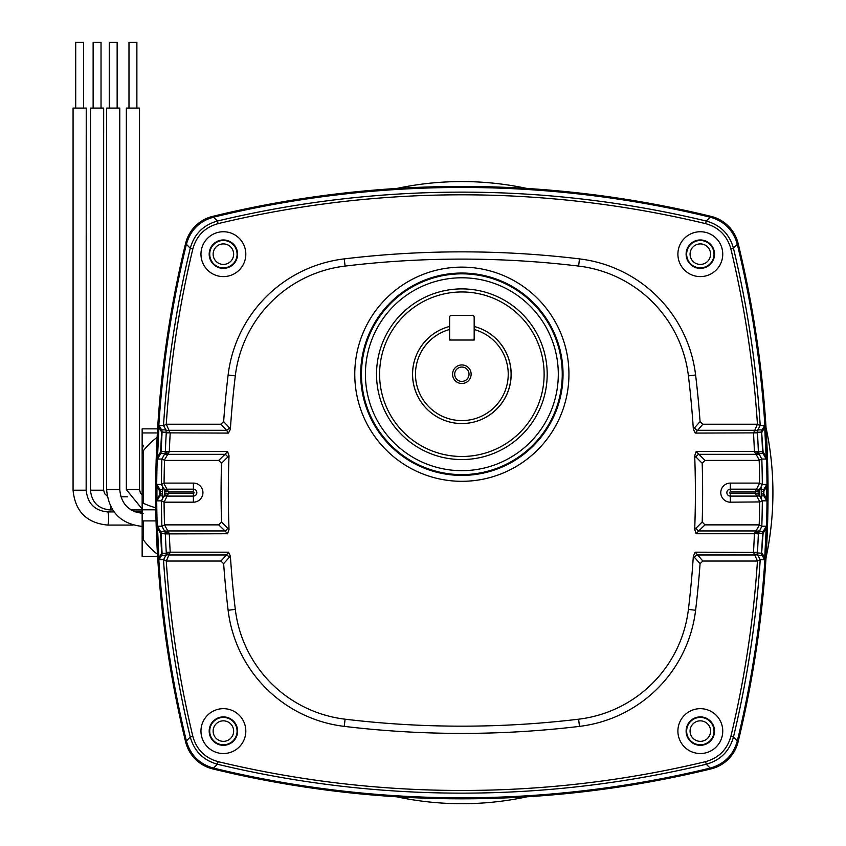 <?xml version="1.0" encoding="UTF-8"?>
<svg xmlns="http://www.w3.org/2000/svg" width="846" height="846" viewBox="0 0 846 846"><rect width="100%" height="100%" fill="white"/><g stroke="black" fill="none" stroke-linecap="round" stroke-linejoin="round"><path stroke-width="1.27" d="M157.398 428.859A311.064 311.064 0 0 1 157.694 427.484M527.005 188.468A311.064 311.064 0 0 0 396.711 188.468M766.021 427.484A311.064 311.064 0 0 1 766.021 557.789M396.711 796.805A311.064 311.064 0 0 0 527.005 796.805M157.694 557.789A311.064 311.064 0 0 1 157.398 556.414M142.149 476.245L142.149 479.026M142.149 509.028L142.149 506.246M155.78 507.812A78.329 27.061 180 0 1 143.482 503.317L142.149 502.08L142.149 509.8L155.812 509.8M143.482 503.317L143.482 450.558L142.149 453.932L142.149 428.859L157.61 428.859M142.149 452.399L142.149 451.383M157.483 554.31A78.551 78.551 0 0 1 143.482 540.023L143.482 520.914M142.149 531.33L142.149 556.414L157.61 556.414M142.149 532.864L142.149 533.889M157.123 437.329A78.329 73.507 180 0 0 143.482 450.558M156.055 520.914L142.149 520.914L142.149 509.8M142.149 432.951L157.367 432.951M128.983 108.087L128.983 42.3L136.883 42.3L136.883 108.087M139.516 489.633L139.516 108.087L126.35 108.087L126.35 489.633L139.516 489.633L140.468 493.081L142.149 494.942L142.149 453.932L142.149 502.08M109.25 108.087L109.25 42.3L117.15 42.3L117.15 108.087M119.772 489.633L119.772 108.087L106.617 108.087L106.617 489.633L119.772 489.633C121.19 504.068 128.983 511.967 143.154 513.353M93.134 108.087L93.134 42.3L101.034 42.3L101.034 108.087M110.921 506.976A6.578 0.983 -90 0 1 110.096 509.948C98.189 508.763 91.654 502.186 90.501 490.215L90.501 108.087L103.667 108.087L103.582 490.215M75.706 108.087L75.706 42.3L83.606 42.3L83.606 108.087M73.073 490.215L86.229 490.215C87.529 503.412 94.646 510.646 107.611 511.915A6.578 0.983 -90 0 1 108.595 518.492A6.578 0.983 -90 0 1 107.611 525.07C86.62 522.987 75.114 511.375 73.073 490.215L73.073 108.087L86.229 108.087L86.155 490.215M185.602 243.415A1052.498 1052.498 0 0 0 185.602 741.847A36.801 36.801 0 0 0 212.642 768.887A1052.498 1052.498 0 0 0 711.074 768.887A36.801 36.801 0 0 0 738.114 741.847A1052.498 1052.498 0 0 0 738.114 243.415A36.801 36.801 0 0 0 711.074 216.375A1052.498 1052.498 0 0 0 212.642 216.375A36.801 36.801 0 0 0 185.602 243.415M162.538 498.738A299.378 299.378 0 0 1 162.538 486.535M165.107 453.054A299.378 299.378 0 0 1 165.382 451.045M758.333 451.045A299.378 299.378 0 0 1 758.608 453.054M761.178 486.535A299.378 299.378 0 0 1 761.178 498.738M758.608 532.219A299.378 299.378 0 0 1 758.333 534.228M165.382 534.228A299.378 299.378 0 0 1 165.107 532.219M449.543 326.471A49.322 49.322 0 0 1 449.628 326.44A49.332 49.332 0 0 0 461.863 423.55A49.322 49.322 0 0 1 449.543 326.471L449.543 329.506A46.382 46.382 0 0 0 423.931 400.909A46.382 46.382 0 0 0 499.785 400.909A46.382 46.382 0 0 0 474.172 329.506L474.172 326.471A49.332 49.332 0 0 1 461.863 423.55A49.322 49.322 0 0 0 474.172 326.471L474.172 317.187A1.713 1.713 0 0 0 472.459 315.473L451.341 315.473A1.713 1.713 0 0 0 449.628 317.187L449.628 338.305A1.713 1.713 0 0 0 451.341 340.018M454.693 374.228A7.17 7.17 0 0 0 461.863 381.398A7.17 7.17 0 0 0 469.033 374.228A7.17 7.17 0 0 0 461.863 367.058A7.17 7.17 0 0 0 454.693 374.228M452.578 374.228A9.274 9.274 0 0 0 461.863 383.502A9.274 9.274 0 0 0 471.137 374.228A9.274 9.274 0 0 0 461.863 364.943A9.274 9.274 0 0 0 452.578 374.228M379.6 374.228A82.263 82.263 0 0 1 461.863 291.965A82.263 82.263 0 0 1 544.126 374.228A82.263 82.263 0 0 1 461.863 456.491A82.263 82.263 0 0 1 379.6 374.228M714.035 731.103A13.705 13.705 0 0 1 700.329 744.808A13.705 13.705 0 0 1 686.614 731.103A13.705 13.705 0 0 1 700.329 717.397A13.705 13.705 0 0 1 714.035 731.103A13.684 13.684 0 0 1 700.329 744.787A13.684 13.684 0 0 1 686.645 731.103A13.684 13.684 0 0 1 700.329 717.419A13.684 13.684 0 0 1 714.003 731.103M710.577 731.103A10.247 10.247 0 0 1 700.329 741.35A10.247 10.247 0 0 1 690.072 731.103A10.247 10.247 0 0 1 700.329 720.845A10.247 10.247 0 0 1 710.577 731.103M237.102 731.103A13.705 13.705 0 0 1 223.397 744.808A13.705 13.705 0 0 1 209.681 731.103A13.705 13.705 0 0 1 223.397 717.397A13.705 13.705 0 0 1 237.102 731.103A13.684 13.684 0 0 1 223.397 744.787A13.684 13.684 0 0 1 209.713 731.103A13.684 13.684 0 0 1 223.397 717.419A13.684 13.684 0 0 1 237.07 731.103M233.644 731.103A10.247 10.247 0 0 1 223.397 741.35A10.247 10.247 0 0 1 213.139 731.103A10.247 10.247 0 0 1 223.397 720.845A10.247 10.247 0 0 1 233.644 731.103M237.102 254.17A13.705 13.705 0 0 1 223.397 267.875A13.705 13.705 0 0 1 209.681 254.17A13.705 13.705 0 0 1 223.397 240.465A13.705 13.705 0 0 1 237.102 254.17A13.684 13.684 0 0 1 223.397 267.854A13.684 13.684 0 0 1 209.713 254.17A13.684 13.684 0 0 1 223.397 240.486A13.684 13.684 0 0 1 237.07 254.17M233.644 254.17A10.247 10.247 0 0 1 223.397 264.417A10.247 10.247 0 0 1 213.139 254.17A10.247 10.247 0 0 1 223.397 243.912A10.247 10.247 0 0 1 233.644 254.17M714.035 254.17A13.705 13.705 0 0 1 700.329 267.875A13.705 13.705 0 0 1 686.614 254.17A13.705 13.705 0 0 1 700.329 240.465A13.705 13.705 0 0 1 714.035 254.17A13.684 13.684 0 0 1 700.329 267.854A13.684 13.684 0 0 1 686.645 254.17A13.684 13.684 0 0 1 700.329 240.486A13.684 13.684 0 0 1 714.003 254.17M710.577 254.17A10.247 10.247 0 0 1 700.329 264.417A10.247 10.247 0 0 1 690.072 254.17A10.247 10.247 0 0 1 700.329 243.912A10.247 10.247 0 0 1 710.577 254.17M547.193 374.228A85.33 85.33 0 0 1 461.863 459.558A85.33 85.33 0 0 1 376.533 374.228A85.33 85.33 0 0 1 461.863 288.898A85.33 85.33 0 0 1 547.193 374.228M200.967 254.17A22.43 22.43 0 0 0 223.397 276.6A22.43 22.43 0 0 0 245.816 254.17A22.43 22.43 0 0 0 223.397 231.741A22.43 22.43 0 0 0 200.967 254.17M237.599 254.17A14.213 14.213 0 0 1 223.397 268.372A14.213 14.213 0 0 1 209.184 254.17A14.213 14.213 0 0 1 223.397 239.957A14.213 14.213 0 0 1 237.599 254.17M677.9 731.103A22.43 22.43 0 0 0 700.329 753.532A22.43 22.43 0 0 0 722.748 731.103A22.43 22.43 0 0 0 700.329 708.673A22.43 22.43 0 0 0 677.9 731.103M714.532 731.103A14.213 14.213 0 0 1 700.329 745.315A14.213 14.213 0 0 1 686.117 731.103A14.213 14.213 0 0 1 700.329 716.89A14.213 14.213 0 0 1 714.532 731.103M200.967 731.103A22.43 22.43 0 0 0 223.397 753.532A22.43 22.43 0 0 0 245.816 731.103A22.43 22.43 0 0 0 223.397 708.673A22.43 22.43 0 0 0 200.967 731.103M237.599 731.103A14.213 14.213 0 0 1 223.397 745.315A14.213 14.213 0 0 1 209.184 731.103A14.213 14.213 0 0 1 223.397 716.89A14.213 14.213 0 0 1 237.599 731.103M677.9 254.17A22.43 22.43 0 0 0 700.329 276.6A22.43 22.43 0 0 0 722.748 254.17A22.43 22.43 0 0 0 700.329 231.741A22.43 22.43 0 0 0 677.9 254.17M714.532 254.17A14.213 14.213 0 0 1 700.329 268.372A14.213 14.213 0 0 1 686.117 254.17A14.213 14.213 0 0 1 700.329 239.957A14.213 14.213 0 0 1 714.532 254.17M764.773 427.389L762.119 431.999A3.944 2.781 29.9 0 1 762.045 431.798A3.944 2.781 29.9 0 1 762.119 429.884L764.615 425.538L766.233 459.082L761.77 459.008L759.422 460.182L754.41 451.531A1040.665 1040.665 0 0 0 753.511 433.089L757.445 424.216A1045.138 1045.138 0 0 0 730.87 248.883L733.461 248.259A1047.813 1047.813 0 0 1 760.216 425.538L764.615 425.538M766.783 486.26L763.875 491.315A3.944 2.633 29.8 0 1 763.875 489.4L766.73 484.409L766.73 500.853L762.278 500.79L759.909 501.932L755.224 493.303A1040.665 1040.665 0 0 0 755.224 492.636A1040.665 1040.665 0 0 0 755.224 491.97L730.32 491.97A0.666 0.666 0 0 0 729.654 492.636A0.666 0.666 0 0 0 730.32 493.303L759.169 493.303L759.634 495.872L762.278 500.79M165.943 560.771L163.553 559.671L165.858 555.378L161.597 555.378A3.944 2.781 29.9 0 0 161.671 553.464A3.944 2.781 29.9 0 0 161.597 553.273L160.634 533.488L157.515 528.031L158.942 557.874L161.597 553.273L166.313 553.242L166.26 552.406L170.205 552.174L166.271 561.046A1045.138 1045.138 0 0 0 192.846 736.39C196.547 749.556 204.965 757.974 218.099 761.643A1045.138 1045.138 0 0 0 705.617 761.643C718.783 757.942 727.2 749.524 730.87 736.39L733.461 737.014C729.474 751.216 720.401 760.29 706.241 764.245L705.617 761.643M162.495 495.872L159.841 495.872A3.944 2.633 29.8 0 0 159.841 493.958L159.841 491.315L156.944 486.26L156.944 499.003L160.338 493.948A3.944 3.944 -90 0 1 159.841 495.872L156.986 500.853L161.385 500.853L164.082 495.872L164.547 493.303A1044.609 1044.609 0 0 1 164.547 491.96L164.082 489.4L161.385 484.409L156.986 484.409L159.841 489.4L162.495 489.4M759.909 501.932L730.32 502.175A9.539 9.539 0 0 1 720.781 492.636A9.539 9.539 0 0 1 730.32 483.098L759.645 483.098A1045.138 1045.138 0 0 0 759.19 460.404L759.422 460.182M161.438 484.483L164.071 483.098L193.396 483.098A9.539 9.539 0 0 1 202.934 492.636A9.539 9.539 0 0 1 193.396 502.175L164.071 502.175A1045.138 1045.138 0 0 0 164.526 524.869L169.306 533.741A1040.665 1040.665 0 0 0 170.205 552.174L228.494 552.174L230.387 556.108L223.64 563.637A988.075 988.075 0 0 0 228.113 610.262L235.304 609.395A125.652 125.652 0 0 0 345.094 719.195A980.842 980.842 0 0 0 578.622 719.195A125.652 125.652 0 0 0 688.411 609.395A980.842 980.842 0 0 0 693.339 556.108L695.222 552.174L702.857 561.046L757.445 561.046L753.511 552.174A1040.665 1040.665 0 0 0 754.41 533.741L696.163 533.741L694.693 529.522L702.191 521.993A988.075 988.075 0 0 0 702.191 463.27L694.693 455.751L696.163 451.531L704.982 460.404L759.19 460.404M213.509 768.083A1052.477 1052.477 0 0 0 710.206 768.083C724.282 764.128 733.313 755.087 737.31 740.99A1052.477 1052.477 0 0 0 737.31 244.283C733.345 230.207 724.313 221.176 710.206 217.179A1052.477 1052.477 0 0 0 213.509 217.179C199.434 221.144 190.403 230.175 186.406 244.283A1052.477 1052.477 0 0 0 186.406 740.99C190.371 755.055 199.402 764.097 213.509 768.083L217.475 764.245C203.283 760.258 194.21 751.174 190.255 737.014L192.846 736.39M759.645 502.175A1045.138 1045.138 0 0 1 759.19 524.869L761.77 526.254L766.233 526.18L766.201 528.031L764.615 559.735L760.163 559.671L757.773 560.771M757.445 561.046A1045.138 1045.138 0 0 1 730.87 736.39M702.191 521.993L704.982 524.869L759.19 524.869M759.909 483.341L762.278 484.483L759.169 491.315L755.214 491.642L759.645 483.098M762.278 484.483L766.73 484.409M757.773 424.502L760.216 425.538M702.857 424.216L695.222 433.089L693.339 429.155L700.076 421.625L702.857 424.216L757.445 424.216M168.333 453.498A3.944 1.787 28.5 0 0 164.875 453.562L165.351 451.806L169.295 451.743L164.293 460.182L161.946 459.008L164.875 453.562L160.634 453.562L157.483 459.082L157.515 457.242L160.634 451.785L161.597 431.999L158.942 427.389L159.101 425.538L161.597 429.884L165.858 429.884L163.5 425.538A1047.813 1047.813 0 0 1 190.255 248.259L192.846 248.883A1045.138 1045.138 0 0 0 166.271 424.216L170.205 433.089A1040.665 1040.665 0 0 0 169.306 451.531L227.553 451.531L229.023 455.751L221.525 463.27A988.075 988.075 0 0 0 221.525 521.993L229.023 529.522L227.553 533.741L225.015 530.95A3.944 2.252 -46 0 0 227.807 528.052M163.553 425.601L165.943 424.502M693.339 429.155A980.842 980.842 0 0 0 688.411 375.878A125.652 125.652 0 0 0 578.622 266.078A980.842 980.842 0 0 0 345.094 266.078A125.652 125.652 0 0 0 235.304 375.878A980.842 980.842 0 0 0 230.387 429.155L228.494 433.089L226.538 430.297A3.944 2.327 -43.1 0 0 229.319 427.695L230.387 429.155M235.304 375.878L228.113 375.011A988.075 988.075 0 0 0 223.64 421.625L229.319 427.695M166.26 552.406A1044.609 1044.609 0 0 1 165.361 533.9L161.131 533.466L162.083 553.242A3.944 3.944 -90 0 1 161.597 555.378L159.101 559.735L163.553 559.671M230.387 556.108A980.842 980.842 0 0 0 235.304 609.395M688.411 609.395L695.602 610.262A988.075 988.075 0 0 0 700.076 563.637L693.339 556.108M228.113 375.011A132.885 132.885 0 0 1 344.237 258.887A988.075 988.075 0 0 1 579.478 258.887A132.885 132.885 0 0 1 695.602 375.011A988.075 988.075 0 0 1 700.076 421.625M163.807 483.341L166.937 489.178L193.396 489.178L193.396 491.97L168.502 491.97A1040.665 1040.665 0 0 0 168.502 493.303L164.071 502.175M163.807 501.932L161.438 500.79M161.946 526.254L157.483 526.18L160.634 531.7L164.875 531.711L161.946 526.254L164.293 525.08M192.846 248.883C196.515 235.738 204.933 227.32 218.099 223.63A1045.138 1045.138 0 0 1 705.617 223.63C718.751 227.288 727.169 235.706 730.87 248.883M705.617 223.63L706.241 221.028C720.432 225.015 729.506 234.088 733.461 248.259L737.31 244.283M164.071 483.098A1045.138 1045.138 0 0 1 164.526 460.404L164.293 460.182M157.483 459.082L161.946 459.008M186.406 244.283L190.255 248.259C194.242 234.056 203.315 224.983 217.475 221.028A1047.813 1047.813 0 0 1 706.241 221.028L710.206 217.179M695.602 610.262A132.885 132.885 0 0 1 579.478 726.376A988.075 988.075 0 0 1 344.237 726.376A132.885 132.885 0 0 1 228.113 610.262M229.023 455.751A980.842 980.842 0 0 0 229.023 529.522M694.693 529.522A980.842 980.842 0 0 0 694.693 455.751M223.64 563.637L220.859 561.046L166.271 561.046M164.526 524.869L218.733 524.869L221.525 521.993M166.271 424.216L220.859 424.216L223.64 421.625M221.525 463.27L218.733 460.404L164.526 460.404M229.319 557.577A3.944 2.327 -136.9 0 0 226.538 554.965L228.494 552.174M227.807 457.21A3.944 2.252 -134 0 0 225.015 454.323L227.553 451.531M700.076 563.637L702.857 561.046M694.397 557.577A3.944 2.327 -43.1 0 1 697.178 554.965L754.664 554.965A3.944 2.612 151.8 0 1 758.111 555.843L760.163 559.671M704.982 524.869L698.701 530.95A3.944 2.252 -134 0 1 695.909 528.052M702.191 463.27L704.982 460.404M695.909 457.21A3.944 2.252 -46 0 1 698.701 454.323L756.271 454.323A3.944 2.612 -28.2 0 1 759.729 455.201L761.77 459.008M760.163 425.601L758.111 429.419A3.944 2.612 -151.8 0 1 754.664 430.297L697.178 430.297A3.944 2.327 -136.9 0 1 694.397 427.695M760.216 559.735A1047.813 1047.813 0 0 1 733.461 737.014L737.31 740.99M213.509 217.179L217.475 221.028L218.099 223.63M186.406 740.99L190.255 737.014A1047.813 1047.813 0 0 1 163.5 559.735M159.101 559.735L158.942 557.874M157.515 528.031L157.483 526.18M156.986 500.853L156.944 499.003M156.944 486.26L156.986 484.409M158.942 427.389L157.515 457.242M163.5 425.538L159.101 425.538M710.206 768.083L706.241 764.245A1047.813 1047.813 0 0 1 217.475 764.245L218.099 761.643M170.247 432.676L161.597 431.999A3.944 2.781 150.1 0 0 161.671 431.798A3.944 2.781 150.1 0 0 161.597 429.884A3.944 3.944 -90 0 1 162.083 432.031L161.131 451.806L165.361 451.373A1044.609 1044.609 0 0 1 166.26 432.866L165.858 429.884A3.944 2.369 -28.3 0 0 169.306 430.529M163.49 488.301A3.944 2.612 151.8 0 0 166.937 489.178L168.502 491.642L164.558 491.315M169.306 554.733A3.944 2.369 28.3 0 0 165.858 555.378L166.313 553.242L170.247 552.597M169.295 533.53L165.351 533.466L164.875 531.711A3.944 1.787 -28.5 0 0 168.333 531.764M159.841 491.315A3.944 2.633 150.2 0 0 159.841 489.4A3.944 3.944 -90 0 1 160.338 491.315L159.841 491.315M167.529 489.728A3.944 2.041 151.5 0 1 164.082 489.4M168.502 493.62L164.558 493.948M167.529 495.545A3.944 2.041 -151.5 0 0 164.082 495.872M193.396 483.098L193.396 489.178A3.458 3.458 0 0 1 196.854 492.636A3.458 3.458 0 0 1 193.396 496.094L166.937 496.094A3.944 2.612 -151.8 0 0 163.49 496.972M165.605 555.843A3.944 2.612 28.2 0 1 169.063 554.965L226.538 554.965L220.859 561.046M165.361 533.9L227.553 533.741M163.997 530.072A3.944 2.612 -28.2 0 0 167.445 530.95L225.015 530.95L218.733 524.869M160.634 533.488A3.944 2.527 150.3 0 0 160.634 531.7A3.944 3.944 -90 0 1 161.131 533.466L160.634 533.488M160.634 453.562A3.944 2.527 29.7 0 0 160.634 451.785L161.131 451.806A3.944 3.944 -90 0 1 160.634 453.562M163.997 455.201A3.944 2.612 28.2 0 1 167.445 454.323L225.015 454.323L218.733 460.404M165.361 451.373L169.295 451.743M166.26 432.866L228.494 433.089M165.605 429.419A3.944 2.612 -28.2 0 0 169.063 430.297L226.538 430.297L220.859 424.216M759.169 491.315L759.169 491.96A1044.609 1044.609 0 0 1 759.169 492.636A1044.609 1044.609 0 0 1 759.169 493.303M761.22 489.4L763.875 489.4A3.944 3.944 90 0 0 763.378 491.315L761.241 491.315M766.73 500.853L763.875 495.872L761.22 495.872M761.241 493.948L763.378 493.948A3.944 3.944 90 0 1 763.378 493.948A3.944 3.944 90 0 0 763.875 495.872A3.944 2.633 150.2 0 1 763.875 493.958L766.783 499.003M758.111 429.419L757.456 432.866A1044.609 1044.609 0 0 1 758.354 451.373L759.729 455.201M754.421 451.743L762.584 451.806L761.633 432.031L753.469 432.676M754.41 430.529A3.944 2.369 -151.7 0 0 757.857 429.884L762.119 429.884A3.944 3.944 -90 0 0 761.633 432.031L763.081 451.785L766.201 457.242M766.233 459.082L763.081 453.562L758.841 453.562A3.944 1.787 -28.5 0 0 755.393 453.498M761.77 526.254L758.354 533.9A1044.609 1044.609 0 0 1 757.456 552.406L758.111 555.843M766.201 528.031L763.081 533.488L761.633 553.242L762.584 533.466L754.421 533.53L759.422 525.08M764.615 559.735L762.119 555.378L757.857 555.378A3.944 2.369 151.7 0 0 754.41 554.733M753.469 552.597L761.633 553.242A3.944 3.944 -90 0 0 762.119 555.378A3.944 2.781 -29.9 0 1 762.045 553.464A3.944 2.781 -29.9 0 1 762.119 553.273L764.773 557.874M755.393 531.764A3.944 1.787 -151.5 0 0 758.841 531.711L763.081 531.7L766.233 526.18M759.729 530.072A3.944 2.612 -151.8 0 1 756.271 530.95L698.701 530.95L696.163 533.741M763.081 533.488A3.944 2.527 29.7 0 1 763.081 531.7A3.944 3.944 -90 0 0 762.584 533.466L763.081 533.488M763.081 451.785A3.944 2.527 -29.7 0 0 763.081 453.562A3.944 3.944 -90 0 1 762.584 451.806L763.081 451.785M760.226 488.301A3.944 2.612 -151.8 0 1 756.779 489.178L730.32 489.178L730.32 483.098M759.634 489.4A3.944 2.041 -151.5 0 1 756.187 489.728M759.169 493.948L755.214 493.62M759.634 495.872A3.944 2.041 151.5 0 0 756.187 495.545M760.226 496.972A3.944 2.612 151.8 0 0 756.779 496.094L730.32 496.094L730.32 493.303M758.354 533.9L754.421 533.53M757.456 552.406L695.222 552.174M757.456 432.866L695.222 433.089M758.354 451.373L696.163 451.531M449.543 329.506L449.543 340.018L474.172 340.018L474.172 329.506M472.459 340.018A1.713 1.713 0 0 0 474.172 338.305M90.501 490.215L103.667 490.215L104.597 493.63L107.178 496.073M686.318 731.103A14.012 14.012 0 0 0 700.329 745.115A14.012 14.012 0 0 0 714.341 731.103A14.012 14.012 0 0 0 700.329 717.091A14.012 14.012 0 0 0 686.318 731.103M209.385 731.103A14.012 14.012 0 0 0 223.397 745.115A14.012 14.012 0 0 0 237.409 731.103A14.012 14.012 0 0 0 223.397 717.091A14.012 14.012 0 0 0 209.385 731.103M209.385 254.17A14.012 14.012 0 0 0 223.397 268.182A14.012 14.012 0 0 0 237.409 254.17A14.012 14.012 0 0 0 223.397 240.158A14.012 14.012 0 0 0 209.385 254.17M686.318 254.17A14.012 14.012 0 0 0 700.329 268.182A14.012 14.012 0 0 0 714.341 254.17A14.012 14.012 0 0 0 700.329 240.158A14.012 14.012 0 0 0 686.318 254.17M558.297 374.228A96.444 96.444 0 0 0 461.863 277.784A96.444 96.444 0 0 0 365.419 374.228A96.444 96.444 0 0 0 461.863 470.662A96.444 96.444 0 0 0 558.297 374.228M361.475 374.228A100.388 100.388 0 0 1 461.863 273.84A100.388 100.388 0 0 1 562.252 374.228A100.388 100.388 0 0 1 461.863 474.617A100.388 100.388 0 0 1 361.475 374.228M568.946 374.228A107.093 107.093 0 0 1 461.863 481.311A107.093 107.093 0 0 1 354.77 374.228A107.093 107.093 0 0 1 461.863 267.135A107.093 107.093 0 0 1 568.946 374.228M360.682 374.228A101.171 101.171 0 0 0 461.863 475.399A101.171 101.171 0 0 0 563.034 374.228A101.171 101.171 0 0 0 461.863 273.047A101.171 101.171 0 0 0 360.682 374.228M730.32 502.175L730.32 496.094A3.458 3.458 0 0 1 726.862 492.636A3.458 3.458 0 0 1 730.32 489.178L730.32 491.97M763.378 493.948L763.875 493.948A3.944 2.633 150.2 0 1 763.875 493.948L763.875 491.315L763.378 493.948M162.474 491.315L160.338 491.315L160.338 493.948L162.474 493.948M164.547 493.303L193.396 493.303A0.666 0.666 0 0 0 194.062 492.636A0.666 0.666 0 0 0 193.396 491.97M762.331 500.853A1047.813 1047.813 0 0 1 761.823 526.18M761.823 459.082A1047.813 1047.813 0 0 1 762.331 484.409M695.602 375.011L688.411 375.878M161.893 526.18A1047.813 1047.813 0 0 1 161.385 500.853M161.385 484.409A1047.813 1047.813 0 0 1 161.893 459.082M345.094 719.195L344.237 726.376M579.478 726.376L578.622 719.195M578.622 266.078L579.478 258.887M344.237 258.887L345.094 266.078M193.396 493.303L193.396 502.175M168.502 491.642L164.547 491.96M759.169 491.96L755.214 491.642M143.482 445.25L142.149 449.215M143.482 540.023L142.149 536.047L142.149 526.498M142.149 520.914L142.149 536.047M142.149 508.996L126.35 489.633M143.154 526.508C120.957 524.309 108.774 512.02 106.617 489.633M120.862 496.792L127.693 496.792M110.096 509.948L112.666 509.948M131.088 509.948L142.149 509.948M107.611 511.915L114.041 511.915M135.127 511.915L142.149 511.915M107.611 525.07L133.034 525.07"/></g></svg>
